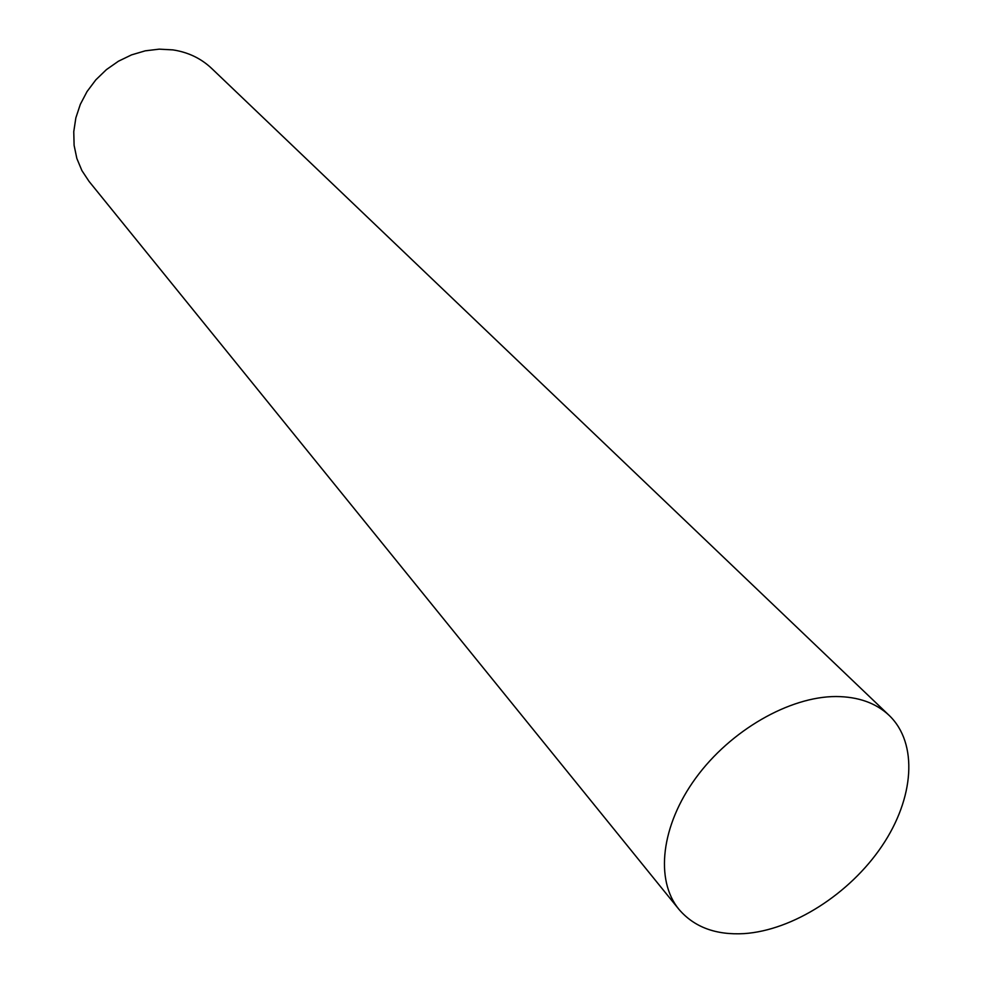 <?xml version="1.0" encoding="UTF-8"?>
<svg xmlns="http://www.w3.org/2000/svg" width="983" height="983" viewBox="0 0 983 983"><rect width="100%" height="100%" fill="white"/><g stroke="black" fill="none" stroke-linecap="round" stroke-linejoin="round"><path stroke-width="1.47" d="M678.897 909.3L89.048 181.388L81.896 170.575L76.846 158.447L74.106 145.349L73.762 131.685L75.851 117.874L80.323 104.345L87.057 91.53L95.855 79.82L106.434 69.609L118.452 61.204L131.55 54.876L145.287 50.821L159.246 49.15L172.971 49.9C188.134 52.222 201.023 58.39 211.628 68.392L889.197 715.44C918.392 743.48 914.227 798.368 881.923 846.105C849.668 893.916 792.814 930.348 744.119 933.617C715.857 935.226 694.121 927.116 678.897 909.3C654.899 880.043 660.969 825.634 695.792 778.02C730.492 730.381 789.447 696.505 836.041 696.529C858.27 696.689 875.988 702.992 889.197 715.44"/></g></svg>
